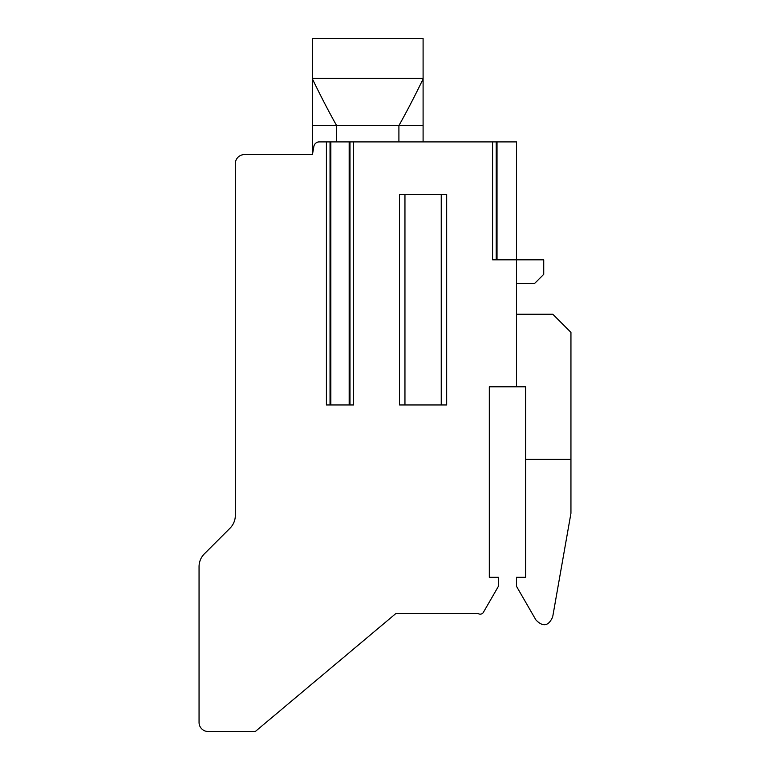 <?xml version="1.0" encoding="UTF-8"?>
<svg xmlns="http://www.w3.org/2000/svg" width="770" height="770" viewBox="0 0 770 770"><rect width="100%" height="100%" fill="white"/><g stroke="black" fill="none" stroke-linecap="round" stroke-linejoin="round"><path stroke-width="1.16" d="M312.437 154.606L312.437 125.577L312.437 154.606L244.408 154.606A9.067 9.067 0 0 0 235.331 163.673L235.331 515.361A18.143 18.143 0 0 1 230.018 528.191L204.368 553.842A18.143 18.143 0 0 0 199.055 566.672L199.055 722.433A9.067 9.067 0 0 0 208.121 731.5L255.294 731.5L395.819 613.584L478.276 613.584A3.629 3.629 0 0 0 483.387 612.352L498.382 586.365L498.382 577.298L489.316 577.298L489.316 386.81L516.526 386.81L516.526 259.827L492.579 259.827L492.579 141.901L319.242 141.901A5.438 5.438 0 0 0 313.881 146.406L312.437 154.606L309.713 154.606M208.121 731.5L235.331 731.5M326.403 141.901L326.403 404.953L353.613 404.953L353.613 141.901M446.677 404.953L446.677 194.512L399.514 194.512L399.514 404.953L446.677 404.953M441.239 194.512L441.239 404.953M404.953 194.512L404.953 404.953M516.526 283.408L534.669 283.408L543.736 274.341L543.736 259.827L516.526 259.827L516.526 141.901L492.579 141.901M516.526 314.247L552.812 314.247L570.945 332.39L570.945 513.272L552.812 616.154M570.945 459.382L525.592 459.382L525.592 577.298L516.526 577.298L516.526 586.365L535.881 619.898C542.946 627.213 548.538 626.231 552.668 616.934M525.592 459.382L525.592 386.81L516.526 386.81M336.625 141.901L336.625 125.577L312.437 125.577L312.437 38.5L423.096 38.5L423.096 141.901M398.908 141.901L398.908 125.577C406.406 112.285 414.472 96.76 423.096 78.992M312.437 78.992C321.023 96.674 329.079 112.199 336.625 125.577L423.096 125.577M312.437 78.415L423.096 78.415M199.055 566.672L199.055 722.433M235.331 515.361A18.143 18.143 0 0 1 230.018 528.191L204.368 553.842M497.025 141.901L497.025 259.827M330.85 141.901L330.85 404.953M349.166 141.901L349.166 404.953M496.207 259.827L496.207 141.901M349.984 404.953L349.984 141.901M330.032 404.953L330.032 141.901"/></g></svg>
